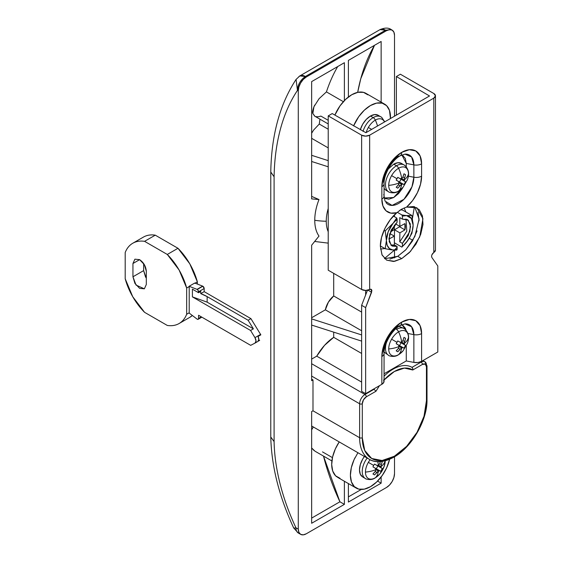 <?xml version="1.0" encoding="UTF-8"?>
<svg xmlns="http://www.w3.org/2000/svg" width="563" height="563" viewBox="0 0 563 563"><rect width="100%" height="100%" fill="white"/><g stroke="black" fill="none" stroke-linecap="round" stroke-linejoin="round"><path stroke-width="0.84" d="M298.27 532.985L300.628 534.343A11.337 6.545 -60 0 0 306.3 533.78L386.485 487.488A11.337 6.545 -60 0 0 394.508 473.603L394.508 456.797L394.508 473.603L393.896 477.494L392.158 481.506L389.554 485.01L386.485 487.488L306.3 533.78L303.232 534.85L300.628 534.343L298.89 532.345L298.284 529.157L295.948 527.805A11.337 6.545 120 0 0 298.299 532.999L298.27 532.985A11.337 6.545 -60 0 1 295.948 527.805L294.097 528.143L293.745 527.721L294.097 528.143M427 365.957L427 399.913C427.408 420.188 411.75 447.318 393.98 457.1A1.893 1.091 -120 0 0 394.374 456.234L406.648 446.332L417.056 432.293L424.009 416.268L426.444 400.68L426.444 366.731A1.893 1.091 0 0 0 427 365.957L424.882 361.728A7.558 4.363 -60 0 1 426.444 365.19A1.893 1.091 180 0 1 427 365.957A1.893 1.091 180 0 1 426.444 366.731A5.672 3.272 -60 0 0 422.44 364.416A1.893 1.091 -120 0 0 421.103 362.1A7.558 4.363 -60 0 1 424.882 361.728A7.558 4.363 120 0 0 421.103 362.1L420.624 361.826L421.103 362.1L412.01 367.35L412.799 368.483L412.01 367.35A37.798 21.823 120 0 0 384.065 376.154A37.798 21.823 -60 0 1 412.01 367.35L421.103 362.1A1.893 1.091 60 0 1 422.44 364.416L412.778 369.997L412.799 368.483L412.778 369.997A35.912 20.732 -60 0 0 384.065 379.976L394.374 371.496L404.389 368.089L412.778 369.997L422.44 364.416L425.276 364.134L426.444 366.731L426.444 400.68A1.893 1.091 -0 0 0 427 399.913A1.893 1.091 180 0 1 426.444 400.68A45.364 26.187 -60 0 1 394.374 456.234A1.893 1.091 60 0 1 393.98 457.1A1.893 1.091 60 0 1 393.037 457.008A47.25 27.277 -60 0 1 369.412 459.352A47.25 27.277 -60 0 1 359.623 437.718L312.986 410.793L311.649 411.56L311.649 523.273L344.387 504.371L344.387 481.259L344.387 504.371L311.649 523.273L311.649 411.56L312.986 410.793L359.623 437.718L359.623 403.77L311.649 376.07L359.623 403.77A7.558 4.363 -60 0 1 364.972 394.508L311.649 363.726L364.972 394.508L374.064 389.258L373.663 389.026M313.302 426.951L311.649 429.865L313.295 426.951M314.133 450.625L311.649 447.993L315.013 451.202L331.896 460.949M319.087 98.68L326.427 91.896A266.468 153.847 60 0 1 337.716 66.554A266.468 153.847 -120 0 0 326.427 91.896L343.374 101.685L326.427 91.896L319.087 98.68L313.971 106.696C312.739 110.172 312.359 112.417 312.831 113.43L314.654 116.119L328.222 123.951M314.731 105.07L313.971 106.696L312.831 113.43L314.879 116.252M328.222 231.717A37.798 21.823 -60 0 1 326.251 221.252A51.782 29.916 180 0 1 314.759 220.281A44.737 25.828 120 0 0 318.996 236.08L311.649 245.222L311.649 380.701L312.986 379.926L312.986 410.793L312.986 379.926L311.649 379.152L312.986 379.926L311.649 380.701L311.649 245.222L318.996 236.08C316.174 232.062 314.766 226.798 314.759 220.281A51.782 29.916 -0 0 0 326.251 221.252A37.798 21.823 -60 0 1 328.222 208.472A37.798 21.823 120 0 0 326.251 221.252A37.798 21.823 120 0 0 328.222 231.717M313.612 130.053L319.277 124.057A266.468 153.847 -120 0 1 319.967 119.187L319.277 124.057L328.222 129.223L319.277 124.057L313.612 130.053L311.832 132.938M311.649 138.329L328.222 147.9L311.649 138.329M399.751 241.837L399.885 232.878L394.536 229.788L399.885 232.878L404.91 229.873L399.568 226.783L404.91 229.873L404.91 223.61L399.885 226.41L395.43 223.842L399.885 226.41L399.751 217.607L402.425 219.148L399.751 217.607L399.885 226.41L404.91 223.61A11.717 6.763 -60 0 1 404.91 229.873L399.885 232.878L399.751 241.837L402.425 243.378L402.376 246.425A18.903 10.915 -60 0 0 413.122 225.087L411.926 233.307L413.122 225.087L411.926 215.488L413.122 225.087A18.903 10.915 -60 0 0 406.514 215.587L411.926 215.488L402.454 210.02L411.926 215.488L406.514 215.587L411.349 218.437L413.122 225.087L412.341 230.731L410.089 236.622L406.634 242.062L402.376 246.425L402.425 243.378L408.302 235.545L410.582 226.551L408.302 220.196L402.425 219.148L402.376 216.157L406.514 215.587L401.898 214.953L406.359 215.573A18.903 10.915 -60 0 0 402.376 216.157L402.425 219.148L407.408 219.542L410.293 223.856L409.892 231.351L402.425 243.378L399.751 241.837L406.81 231.14L405.958 218.979M397.091 222.23L391.208 230.063L388.927 239.05L391.208 245.412L397.091 246.46L397.133 249.451L392.875 250.007L389.42 248.55L387.168 245.264L386.394 240.521L388.16 231.822L392.995 223.391L397.133 219.183L397.091 222.23L396.683 217.958L393.361 216.044L396.683 217.958L393.15 223.201L396.683 217.958L397.133 219.183A18.903 10.915 -60 0 0 393.15 223.201L385.198 230.921L392.995 223.391A18.903 10.915 -60 0 0 386.394 240.521L385.198 230.921L384.043 230.253L385.198 230.921L386.394 240.521L385.198 248.74L386.394 240.521A18.903 10.915 -60 0 0 392.911 250.007L396.683 250.12L391.665 249.873L385.198 248.74L380.342 245.94L385.198 248.74L392.911 250.007A18.903 10.915 -60 0 0 393.291 250.042A18.903 10.915 -60 0 0 397.133 249.451L397.091 246.46L392.101 246.059L389.216 241.752L389.624 234.257L397.091 222.23M333.697 332.142L333.697 337.328L324.506 345.379L316.73 356.161L311.649 359.095L316.73 356.161L361.629 382.08L316.73 356.161A37.798 21.823 120 0 1 333.697 337.328L361.629 353.451L333.697 337.328L333.697 332.142M328.222 243.132L315.062 241.506M333.697 273.365L333.697 295.962L328.391 302.148L325.351 309.826L311.649 317.736L325.351 309.826L361.629 330.77L325.351 309.826A15.124 8.726 120 0 1 333.697 295.962L361.629 312.092L333.697 295.962L333.697 273.365M357.674 92.353A266.468 153.847 60 0 1 374.465 45.336L360.763 78.736L357.674 92.353M348.398 60.389L381.144 41.479L381.144 102.128L381.144 41.479L348.398 60.389L348.398 96.991L348.398 60.389M311.649 196.36A51.782 10.943 21.2 0 0 318.996 199.548A44.737 25.828 120 0 0 314.759 220.281C314.759 213.75 316.167 206.839 318.996 199.548L311.649 198.894L318.996 199.548L311.649 196.36M361.284 489.451L348.398 496.883L361.284 489.451M377.576 481.091L381.144 483.153L348.398 502.055L381.144 483.153L377.576 481.091M323.5 456.1L339.911 501.788L311.649 518.101L339.911 501.788L344.387 504.371L339.911 501.788A160.983 92.944 -120 0 1 323.5 456.1M381.144 476.974L381.144 483.153L381.144 476.974M311.649 81.607L311.649 198.894L311.649 81.607L344.387 62.704L311.649 81.607M300.628 534.343A11.337 6.545 -60 0 1 298.284 529.157L295.948 527.805C289.093 513.182 283.801 498.508 280.071 483.786C276.342 469.07 274.35 454.995 274.097 441.568L274.097 176.775C274.399 159.456 276.532 143.495 280.48 128.885C284.435 114.275 290.093 101.446 297.454 90.404L298.284 90.882L298.284 529.157L298.284 90.882L298.89 86.991L300.628 82.979L303.232 79.474L306.3 76.997L386.485 30.698L389.554 29.635L392.158 30.142L393.896 32.14L394.508 35.328L394.508 116.196L394.508 35.328A11.337 6.545 -60 0 0 392.158 30.142L391.299 29.642L385.599 30.184A11.19 6.46 -120 0 0 380.025 29.614M394.508 250.12L394.508 257.889L394.508 250.12M348.398 483.575L348.398 502.055L348.398 483.575M344.387 100.601L344.387 62.704L344.387 100.601M298.496 77.18A11.19 6.46 60 0 1 299.84 75.914A11.19 6.46 60 0 1 305.406 76.484L385.599 30.184L386.485 30.698L306.3 76.997L305.406 76.484L385.599 30.184L386.485 30.698A11.337 6.545 -60 0 1 392.158 30.142M393.98 457.1C381.721 463.835 373.346 461.949 369.412 459.352A47.25 27.277 120 0 1 359.623 437.718A1.893 1.091 180 0 0 362.298 437.718L362.298 403.77A1.893 1.091 180 0 1 359.623 403.77L359.623 437.718A1.893 1.091 0 0 0 362.298 437.718A45.364 26.187 -60 0 0 394.374 456.234L382.101 460.506L371.693 458.486L364.74 450.484L362.298 437.718L362.298 403.77L363.473 399.814L366.309 396.824L375.964 391.25L379.469 385.676M328.222 120.32L320.875 116.077A17.01 9.824 -60 0 1 316.089 116.611M332.444 457.635L322.486 451.885M405.184 323.866A21.345 12.323 -60 0 1 413.861 334.626A7.558 4.363 0 0 0 421.603 333.577L421.603 361.355L437.81 351.995L437.81 265.947L431.849 257.474L431.547 256.355L431.849 254.877L433.799 252.456L433.799 98.138L369.652 135.176A5.672 3.272 180 0 1 361.629 135.176L361.629 289.495A5.672 3.272 0 0 0 369.652 289.495L365.64 290.452L365.64 294.97L365.64 290.452L361.629 289.495L361.629 135.176L328.222 115.887L328.222 270.205L361.629 289.495L328.222 270.205L328.222 115.887L361.629 135.176L365.64 136.133L369.652 135.176L369.652 289.495L370.771 289.192L371.594 289.671L371.897 290.789L365.64 307.616L365.64 393.664L381.848 384.304L381.848 356.527L383.361 346.871L387.668 336.934L394.114 328.236L401.722 322.099A7.558 4.363 60 0 1 400.173 325.548A7.558 4.363 60 0 1 398.766 325.914C391.299 329.446 383.002 343.824 383.677 352.058A7.558 4.363 180 0 1 384.065 353.458A7.558 4.363 180 0 1 381.848 356.527L381.848 384.304L365.64 393.664L365.64 307.616L361.629 305.301L361.629 391.348L365.64 393.664L361.629 391.348L361.629 305.301L367.59 289.952L361.629 305.301L365.64 307.616L371.594 292.267L367.59 289.952L371.594 292.267L371.186 289.305M311.649 318.897L361.629 334.929L311.649 318.897M361.629 341.108L311.649 325.069L361.629 341.108M328.222 160.631L311.649 155.318L328.222 160.631M311.649 161.49L328.222 166.803L311.649 161.49M359.623 403.77A1.893 1.091 0 0 0 362.298 403.77A5.672 3.272 -60 0 1 366.309 396.824A1.893 1.091 -120 0 0 364.972 394.508A7.558 4.363 120 0 0 359.623 403.77M364.972 394.508A1.893 1.091 60 0 1 366.309 396.824L375.964 391.25L374.064 389.258L364.972 394.508M374.064 389.258L375.964 391.25M298.221 532.95L293.703 527.995A11.337 1.358 -25.1 0 0 295.948 527.805A157.197 90.763 60 0 1 274.097 441.568L270.775 437.078M270.775 172.095L270.775 436.987L274.097 441.568L274.097 176.775L270.775 172.074M296.061 79.446C279.867 104.232 271.436 135.078 270.775 171.989L274.097 176.775A262.689 151.665 60 0 1 297.454 90.404C297.616 84.964 300.269 80.326 305.406 76.484L299.812 75.928L380.004 29.635L385.599 30.184L391.376 29.691M299.812 75.928L296.075 79.432L297.454 90.404L298.284 90.882A11.337 6.545 -60 0 1 306.3 76.997L305.406 76.484C300.543 79.847 297.89 84.485 297.454 90.404M414.389 206.734L412.468 218.24L414.389 206.734M397.098 247.185L395.233 249.282M394.452 250.12L384.494 258.508L394.452 250.12M404.15 207.944L405.944 212.033M384.867 248.55L380.482 249.043M402.454 210.02L400.518 209.844L402.454 210.02M411.926 233.307L407.725 240.619L411.926 233.307M406.775 241.886L405.93 242.927M394.346 242.752L401.898 247.115L402.376 246.425L401.898 247.115L394.381 242.773M397.323 212.307L401.898 214.953L402.376 216.157L401.898 214.953L397.323 212.307M390.884 245.088L394.417 244.912L397.091 246.46L394.417 244.912L394.283 236.108L389.251 238.916A11.717 6.763 -60 0 1 388.977 237.91L389.251 238.916L394.283 236.108L389.828 233.539L394.283 236.108L394.417 244.912M390.377 231.977L394.283 229.641L394.353 225.094L394.283 229.641L390.377 231.977M399.568 226.783L399.681 226.291A11.717 6.763 120 0 1 399.568 226.783L394.536 229.788L399.568 226.783M394.41 214.96L394.438 216.664L394.41 214.96M394.36 241.436L394.536 229.788L394.36 241.436M396.683 250.12L397.133 249.451L396.683 250.12M401.898 247.115L407.725 240.619M407.309 179.984A13.969 8.065 120 0 0 408.471 173.96A23.435 13.533 180 0 1 404.206 179.97A23.189 8.016 45.1 0 1 404.565 181.209L405.564 181.849L403.974 184.601L402.918 184.059A23.189 8.016 -165.1 0 1 401.665 184.368A23.435 13.533 60 0 1 398.59 191.068A13.969 8.065 -60 0 1 388.709 185.368A23.435 13.533 0 0 0 399.125 182.898A23.196 8.016 -134.9 0 0 398.463 181.483L396.197 180.111L396.908 178.689L391.602 175.628A13.969 8.065 120 0 0 388.709 185.368A13.969 8.065 -60 0 1 391.602 175.628A13.969 8.065 -60 0 1 398.59 168.253A3.779 2.182 -120 0 0 396.443 165.768L393.706 164.185L388.217 169.055M398.59 191.068A3.779 2.182 60 0 1 398.33 191.265A3.779 2.182 -120 0 0 398.59 191.068A23.435 13.533 -120 0 0 401.658 184.368A23.196 17.164 158.9 0 1 401.658 184.368A23.196 17.164 158.9 0 1 400.11 185.677A23.372 19.079 121.8 0 1 397.781 188.176L396.197 187.261A23.372 19.079 -61.8 0 0 398.463 184.727A23.196 17.164 -98.9 0 0 399.125 182.898A23.435 13.533 180 0 1 388.709 185.368A13.969 8.065 120 0 0 398.59 191.068A13.969 8.065 120 0 0 403.235 187.05M398.59 354.648A23.435 13.533 -120 0 0 401.658 347.948A23.196 17.164 158.9 0 1 400.11 349.257A23.372 19.079 121.8 0 1 397.781 351.755L396.197 350.84A23.372 19.079 -61.8 0 0 398.463 348.307A23.196 17.164 -98.9 0 0 399.125 346.477A23.435 13.533 180 0 1 388.709 348.947A13.969 8.065 120 0 0 398.59 354.648A3.779 2.182 60 0 1 398.33 354.845A3.779 2.182 -120 0 0 398.59 354.648A13.969 8.065 -60 0 1 388.709 348.947A23.435 13.533 0 0 0 399.125 346.477A23.196 8.016 -134.9 0 0 398.463 345.063L396.197 343.69L396.908 342.269L391.602 339.207A13.969 8.065 120 0 0 388.709 348.947A13.969 8.065 -60 0 1 391.602 339.207A13.969 8.065 -60 0 1 398.59 331.832A3.779 2.182 -120 0 0 396.443 329.348A3.779 2.182 60 0 1 398.59 331.832A13.969 8.065 120 0 0 391.602 339.207L396.908 342.269L397.788 340.939L400.11 342.22A23.189 8.016 14.9 0 0 401.658 342.079A23.435 13.533 -120 0 0 398.59 331.832A23.435 13.533 60 0 1 401.658 342.079A23.189 8.016 14.9 0 0 401.665 342.079A23.189 17.164 -21.1 0 0 402.918 340.594A23.372 19.079 -58.2 0 0 403.974 337.364L405.564 338.279A23.372 19.079 118.3 0 1 404.565 341.544A23.189 17.164 81.1 0 1 404.199 343.543A23.189 8.016 45.1 0 1 404.565 344.788L405.564 345.429L403.974 348.18L402.918 347.638A23.189 8.016 -165.1 0 1 401.665 347.941A23.196 17.164 158.9 0 1 401.658 347.948A23.435 13.533 60 0 1 398.59 354.648A13.969 8.065 120 0 0 403.235 350.629M407.309 343.564A13.969 8.065 120 0 0 408.471 337.54A23.435 13.533 180 0 1 404.206 343.55A23.189 8.016 45.1 0 1 404.206 343.55A23.435 13.533 0 0 0 408.471 337.54A13.969 8.065 120 0 0 398.59 331.832A13.969 8.065 -60 0 1 408.471 337.54A13.969 8.065 -60 0 1 407.76 342.184M405.184 154.114A21.345 12.323 -60 0 1 413.861 164.875A7.558 4.363 0 0 0 421.603 163.826A28.108 16.228 120 0 0 401.722 152.348A7.558 4.363 60 0 1 400.173 155.796A7.558 4.363 60 0 1 398.766 156.162C391.299 159.695 383.002 174.073 383.677 182.306A7.558 4.363 180 0 1 384.065 183.707A7.558 4.363 180 0 1 381.848 186.775L383.361 177.12L387.668 167.183L394.114 158.484L401.722 152.348L409.329 149.702L415.775 150.954L420.089 155.916L421.603 163.826L421.603 176.17L420.519 184.249L417.401 192.694L412.588 200.59L406.592 207.085L416.845 207.747L422.947 218.697L419.731 236.868L410.504 251.387L401.722 258.628L397.717 256.313L405.972 249.634L414.882 236.439L419.097 219.091L414.706 206.825M371.235 289.34L369.652 289.495L369.652 135.176L433.799 98.138L433.799 252.456A5.672 3.272 0 0 0 435.459 250.141L433.799 252.456C431.905 254.019 431.258 255.693 431.849 257.474L437.81 265.947L437.81 351.995L421.603 361.355L421.603 333.577A28.108 16.228 120 0 0 401.722 322.099L409.329 319.453L415.775 320.706L420.089 325.667L421.603 333.577A7.558 4.363 180 0 1 413.861 334.626L407.971 333.493L413.861 334.626L413.861 362.403L406.268 360.946L384.065 373.762L406.268 360.946L413.861 362.403L413.861 334.626L411.595 326.751L404.98 323.873L400.159 325.562C392.137 329.636 383.586 344.457 384.065 353.437L384.065 381.214A7.558 4.363 -0 0 1 381.848 384.304L383.86 382.221L383.677 379.835M387.724 191.124A15.497 8.945 -60 0 1 386.626 178.471A15.497 8.945 -60 0 1 396.443 165.768A15.497 8.945 120 0 0 386.626 178.471A15.497 8.945 120 0 0 387.724 191.124M391.602 175.628L396.908 178.689L397.788 177.359L400.11 178.64A23.189 8.016 14.9 0 0 401.658 178.499A23.435 13.533 -120 0 0 398.59 168.253A13.969 8.065 120 0 0 391.602 175.628M387.724 354.704A15.497 8.945 -60 0 1 386.471 342.501A15.497 8.945 120 0 0 387.724 354.704M399.209 210.78L401.595 209.176L406.592 207.085L413.685 206.565L419.21 209.633L422.447 215.882L422.968 224.503L420.702 234.356L415.951 244.159L409.336 252.618L401.722 258.628L393.537 261.478L386.605 260.127L381.967 254.793L380.342 246.284L381.531 237.473L384.972 228.268L390.279 219.69L396.859 212.701L390.863 213.138L386.042 210.801L382.924 205.952L381.848 199.119L381.848 186.775L381.848 199.119A7.558 4.363 0 0 0 384.065 196.051A7.558 4.363 180 0 1 381.848 199.119A28.108 16.228 120 0 0 396.859 212.701L396.866 212.701M400.384 74.217L433.799 93.507L400.384 74.217L396.38 76.533L429.52 95.977L365.908 132.706L332.226 113.571L328.222 115.887L332.226 113.571L365.908 132.706L429.52 95.977L396.38 76.533L396.38 115.112L396.38 76.533L400.384 74.217M418.042 212.23L419.055 220.83M417.07 230.95L412.362 241.161L405.592 250.035L397.717 256.313L389.835 259.128M433.799 98.138L435.459 95.823L433.799 93.507A5.672 3.272 180 0 1 435.459 95.823A5.672 3.272 180 0 1 433.799 98.138M421.603 361.355L417.992 362.516L413.861 362.403A7.558 4.363 -0 0 0 421.603 361.355M384.733 258.741L397.717 256.313L401.722 258.628L394.593 261.331L386.605 260.127L382.101 255.074L380.342 246.284C380.264 232.385 390.363 217.607 396.859 212.701L401.595 209.176L406.592 207.085A28.108 16.228 120 0 0 421.603 176.17A7.558 4.363 180 0 1 413.861 177.225L408.309 176.156L413.861 177.225L411.968 186.782L403.952 199.316L392.066 205.425L385.008 201.054L384.065 196.03L384.065 183.686C383.586 174.706 392.137 159.885 400.159 155.81L404.98 154.121L411.595 157L413.861 164.875L406.268 163.418L406.268 166.747L406.268 163.418L401.883 154.938M402.587 188.141L398.513 193.637L393.706 197.522L403.115 187.19L407.373 179.808C409.737 173.608 408.675 168.668 404.192 165.001L401.44 163.411L397.9 162.728L393.706 164.185L396.443 165.768A3.779 2.182 60 0 1 398.59 168.253A23.435 13.533 60 0 1 401.658 178.499A23.189 8.016 14.9 0 0 401.665 178.499A23.189 17.164 -21.1 0 0 402.918 177.014A23.372 19.079 -58.2 0 0 403.974 173.784L405.564 174.706A23.372 19.079 118.3 0 1 404.565 177.964A23.189 17.164 81.1 0 1 404.199 179.963A23.189 8.016 45.1 0 1 404.206 179.97A23.435 13.533 0 0 0 408.471 173.96A13.969 8.065 120 0 0 398.59 168.253A13.969 8.065 -60 0 1 408.471 173.96A13.969 8.065 -60 0 1 407.76 178.605M402.587 325.034L405.311 328.166L405.909 329.925L401.883 324.689M406.268 345.999L406.268 360.946L406.268 345.999M384.107 352.072L388.695 355.422C387.844 355.436 393.938 357.962 398.337 354.845L403.108 350.777L407.373 343.388C409.737 337.188 408.675 332.247 404.192 328.581L398.998 326.28M402.587 155.282L405.311 158.414L406.268 163.418L413.861 164.875L413.861 177.225A21.345 12.323 -60 0 1 402.911 200.301A21.345 12.323 -60 0 1 385.951 202.546M384.17 197.965L393.706 197.522L388.899 199.189L384.825 198.401M384.065 188.422L385.958 190.266L388.695 191.842C387.844 191.856 393.938 194.383 398.337 191.265L403.108 187.197M409.266 238.297L412.834 240.352L409.266 238.297M405.163 329.306A15.497 8.945 120 0 0 396.443 329.348A15.497 8.945 -60 0 1 405.163 329.306M397.781 351.755L396.197 350.84L397.781 351.755L396.197 350.84L398.463 348.307L400.11 349.257L397.781 351.755M402.918 340.594L404.565 341.544L402.918 340.594L403.974 337.364L405.564 338.279L404.199 343.543L404.565 344.788L405.564 345.429L403.974 348.18L396.197 343.69L397.788 340.939L400.11 342.22M401.658 342.079L404.199 343.543L401.665 342.079M405.564 338.279L403.974 337.364L405.564 338.279M400.11 342.213L404.565 344.788L400.11 342.213M405.564 345.429L399.427 341.825L405.564 345.429M399.491 345.562L403.974 348.18L399.477 345.583L401.053 342.853M398.463 345.063L402.918 347.638L401.665 347.941L399.125 346.477L401.665 347.941L400.11 349.257L398.463 348.307M405.163 165.726A15.497 8.945 120 0 0 396.443 165.768A15.497 8.945 -60 0 1 405.163 165.726M402.425 164.143A15.497 8.945 120 0 0 393.706 164.185M397.781 188.176L396.197 187.261L397.781 188.176L396.197 187.261L398.463 184.727L400.11 185.677L397.781 188.176M399.491 181.983L403.974 184.601L396.197 180.111L397.788 177.359L405.564 181.849L399.427 178.246L405.564 181.849L403.974 184.601L399.477 182.004L401.053 179.273M401.658 178.499L404.199 179.963L401.665 178.499M402.918 177.014L403.974 173.784L405.564 174.706L403.974 173.784L405.564 174.706L404.565 177.964L402.918 177.014L404.565 177.964L404.199 179.963L404.565 181.209L400.11 178.633M398.463 181.483L402.918 184.059L401.665 184.368L399.125 182.898L401.665 184.368L400.11 185.677L398.463 184.727M400.173 325.548A7.558 4.363 -120 0 0 401.722 322.099A28.108 16.228 120 0 0 381.848 356.527A7.558 4.363 0 0 0 384.065 353.458M400.173 155.796A7.558 4.363 -120 0 0 401.722 152.348A28.108 16.228 120 0 0 381.848 186.775A7.558 4.363 0 0 0 384.065 183.707M383.677 194.65A7.558 4.363 180 0 1 384.065 196.051M421.603 163.826A7.558 4.363 180 0 1 413.861 164.875L413.861 177.225A7.558 4.363 -0 0 0 421.603 176.17L421.603 163.826M255.074 343.064L257.882 341.438A4.539 2.618 -120 0 0 258.03 336.47L260.838 334.851A4.539 2.618 -120 0 0 260.585 334.408L254.969 337.652L250.577 330.467L192.412 296.891L192.412 289.178L198.563 292.725L198.169 290.459L197.226 289.466A1.893 1.091 -120 0 0 197.015 289.361A1.893 1.091 60 0 1 197.226 289.466L202.842 286.222A1.893 1.091 -120 0 0 202.631 286.124L197.015 289.361L189.133 286.278A46.342 26.757 60 0 1 189.21 286.553L189.21 312.782A46.342 26.757 60 0 1 189.112 313.021L197.015 319.052A1.893 1.091 -120 0 0 197.226 319.193L198.169 319.291L198.563 318.426L198.563 315.259L250.683 345.344L255.018 343.092L256.017 340.946L254.969 337.652A4.539 2.618 60 0 1 255.081 343.057M145.592 277.2L143.635 270.613L143.635 263.512L143.635 270.613L132.945 276.785L134.902 283.372L139.624 288.362L144.353 288.826L146.31 284.498L144.353 288.826L136.021 285.061L132.945 276.785L132.945 263.512L134.902 259.184L139.624 259.656L132.945 263.512L134.902 259.184L139.624 259.656C143.656 262.471 145.88 266.327 146.31 271.225L144.353 264.645L139.624 259.656L132.945 263.512L132.945 276.785L143.635 270.613L146.31 278.326M255.152 343.015L257.826 341.474L258.818 339.531L258.03 336.47L260.838 334.851M194.819 283.316L197.36 281.845L197.36 284.062L197.36 281.845A46.342 26.757 -120 0 0 177.978 248.283L167.288 254.455L144.571 241.337L155.261 235.165L177.978 248.283L167.288 254.455A46.342 26.757 60 0 1 186.67 288.017L189.21 286.553L189.21 312.782L186.67 314.253A46.342 26.757 60 0 1 179.104 323.521A46.342 26.757 60 0 1 167.288 325.442L144.571 312.324A46.342 26.757 60 0 1 125.19 278.755L125.19 252.527A46.342 26.757 60 0 1 132.762 243.251A46.342 26.757 60 0 1 144.571 241.337L155.261 235.165A46.342 26.757 -120 0 0 143.452 237.079C146.837 235.13 150.771 234.489 155.261 235.165L177.978 248.283L189.794 263.836L197.36 281.845L195.079 283.168M143.452 237.079L132.762 243.251C129.377 245.208 126.851 248.297 125.19 252.527L125.19 278.755L132.762 296.764L144.571 312.324L167.288 325.442C171.778 326.118 175.719 325.477 179.104 323.521L189.794 317.349A46.342 26.757 -120 0 0 192.356 315.498L189.794 317.349M255.018 343.092L250.683 345.344L198.563 315.259L198.563 318.426A1.893 1.091 60 0 1 198.162 319.298A1.893 1.091 60 0 1 197.226 319.193A1.893 1.091 60 0 1 197.015 319.052L189.112 313.021A46.342 26.757 -120 0 0 189.21 312.782L186.67 314.253L186.67 288.017L189.21 286.553A46.342 26.757 -120 0 0 189.133 286.278L194.749 283.034L189.133 286.278L197.015 289.361L202.631 286.124L194.749 283.034L202.631 286.124M146.31 284.498L146.31 271.225L146.31 284.498M132.762 243.251C136.147 241.302 140.081 240.661 144.571 241.337L167.288 254.455L179.104 270.008L186.67 288.017L186.67 314.253C185.009 318.475 182.489 321.572 179.104 323.521M260.585 334.408L250.929 318.637L248.121 320.256L250.929 318.637L204.179 291.648L200.738 293.633L204.179 291.648L204.179 288.538L198.563 291.782L198.563 292.725L200.738 291.472L200.738 293.633A37.798 21.823 180 0 1 207.142 296.602L248.121 320.256L253.385 328.848L250.577 330.467L254.969 337.652L260.585 334.408L250.929 318.637L204.179 291.648L204.179 288.538L202.842 286.222L197.226 289.466A1.893 1.091 60 0 1 198.563 291.782L204.179 288.538A1.893 1.091 -120 0 0 202.842 286.222M259.67 340.355L258.797 339.848L259.67 340.355L258.213 341.192L259.67 340.355M198.563 318.426L201.308 316.842L198.563 318.426M248.121 320.256L253.385 328.848L207.142 302.155L207.142 296.602L248.121 320.256M200.738 293.633L207.142 296.602L207.142 302.155L192.412 296.891L192.412 289.178L198.563 292.725L200.738 291.472L200.738 293.633M253.385 328.848L250.577 330.467L192.412 296.891L207.142 302.155L253.385 328.848M371.65 129.384L368.35 127.477A13.969 8.065 120 0 0 366.168 132.551A13.969 8.065 -60 0 1 368.35 127.477A13.969 8.065 -60 0 1 375.338 120.109A3.779 2.182 -120 0 0 373.192 117.618L370.454 116.041A15.497 8.945 120 0 0 360.299 129.779L362.699 124.219L366.26 119.426L370.454 116.041L373.192 117.618A15.497 8.945 120 0 0 363.044 131.362A15.497 8.945 -60 0 1 373.192 117.618A3.779 2.182 60 0 1 375.338 120.109A13.969 8.065 120 0 0 368.35 127.477L371.65 129.384M377.527 125.999A23.435 13.533 -120 0 0 375.338 120.109A23.435 13.533 60 0 1 377.527 125.999M384.74 121.833L381.693 117.35L378.202 115.274L374.641 114.585L370.454 116.041A15.497 8.945 120 0 1 379.173 115.992M384.501 121.967A13.969 8.065 120 0 0 375.338 120.109A13.969 8.065 -60 0 1 384.501 121.967M381.911 117.576A15.497 8.945 120 0 0 373.192 117.618A15.497 8.945 -60 0 1 381.911 117.576M367.892 94.851L363.459 92.346L357.899 92.304L351.741 94.746L345.583 99.419L340.017 105.879L334.879 115.098A28.347 16.369 120 0 1 366.668 93.824M390.462 118.526L389.469 110.39L386.598 105.654L382.171 103.149L376.612 103.106L370.454 105.548L364.289 110.221L358.73 116.682L353.592 125.901A28.347 16.369 -60 0 1 385.381 104.627A28.347 16.369 -60 0 1 390.462 118.526M336.815 476.833A28.347 16.369 120 0 1 339.222 441.92L335.365 448.866L332.606 456.91L331.691 464.559L332.726 471.062L335.59 475.805L340.017 478.311M357.927 452.722L354.078 459.661L351.319 467.712L350.404 475.362L351.432 481.865L354.303 486.608L358.73 489.113L364.289 489.148L370.454 486.714L376.612 482.041L382.171 475.58L386.598 467.959L389.617 459.295A28.347 16.369 -60 0 1 374.761 483.687A28.347 16.369 -60 0 1 355.52 487.635A28.347 16.369 -60 0 1 355.105 457.529M382.305 461.442A23.372 19.079 118.3 0 1 381.313 464.693L380.947 466.692A23.435 13.533 0 0 0 385.176 460.837A23.435 13.533 180 0 1 380.947 466.692L381.313 467.937L382.305 468.578L380.722 471.33L372.945 466.84L373.656 465.418L368.35 462.357A13.969 8.065 120 0 0 365.457 472.09A23.435 13.533 0 0 0 375.873 469.626A23.196 8.016 -134.9 0 0 375.211 468.212L372.945 466.84L373.656 465.418L374.529 464.088L376.858 465.362A23.189 8.016 14.9 0 0 378.406 465.228A23.435 13.533 -120 0 0 377.745 461.709A23.435 13.533 60 0 1 378.406 465.228L378.406 465.228A23.189 17.164 -21.1 0 0 379.666 463.743A23.372 19.079 -58.2 0 0 380.398 461.66L379.666 463.743L381.313 464.693A23.189 17.164 81.1 0 1 380.947 466.692A23.189 8.016 45.1 0 1 381.313 467.937L382.305 468.578L380.722 471.33L379.666 470.781A23.189 8.016 -165.1 0 1 378.406 471.09L378.406 471.09A23.435 13.533 60 0 1 375.338 477.797A13.969 8.065 120 0 0 379.976 473.779M384.057 466.713A13.969 8.065 120 0 0 385.212 461.006M367.294 457.888A15.497 8.945 120 0 0 364.472 477.846A15.497 8.945 -60 0 1 367.167 458.057M365.056 455.664A15.497 8.945 120 0 0 361.728 476.27M384.508 465.327A13.969 8.065 -60 0 1 381.017 472.441A13.969 8.065 -60 0 1 375.338 477.797A23.435 13.533 -120 0 0 378.406 471.09A23.196 17.164 158.9 0 1 376.858 472.406A23.372 19.079 121.8 0 1 374.529 474.905L372.945 473.983A23.372 19.079 -61.8 0 0 375.211 471.456A23.196 17.164 -98.9 0 0 375.873 469.626A23.435 13.533 180 0 1 365.457 472.09A13.969 8.065 120 0 0 375.338 477.797A3.779 2.182 60 0 1 375.078 477.994A3.779 2.182 -120 0 0 375.338 477.797A13.969 8.065 -60 0 1 365.457 472.09A13.969 8.065 -60 0 1 368.35 462.357L373.656 465.418L374.529 464.088L381.313 467.937L376.851 465.362M370.109 459.732A13.969 8.065 120 0 0 368.35 462.357M364.43 456.473L362.699 459.091L360.327 464.574L359.49 469.894L360.327 474.257L362.699 476.988L365.443 478.571C364.592 478.585 370.679 481.112 375.078 477.994L379.856 473.919L384.121 466.537L385.247 460.815M378.406 465.228L380.947 466.692L378.406 465.228M382.305 461.428L381.313 464.693L379.666 463.743M382.305 468.578L376.239 465.01L382.305 468.578M376.302 468.747L380.722 471.33L376.288 468.768L377.864 466.037M375.211 468.212L379.666 470.781L378.406 471.09L375.873 469.626L378.406 471.09L374.529 474.905L372.945 473.983L375.211 471.456L376.858 472.406L375.211 471.456M424.882 361.728L422.912 360.594M369.412 459.352L311.649 426.001M348.905 96.611L348.398 96.322M270.775 437.099C271.528 466.431 279.171 496.728 293.703 527.988M380.004 29.628C384.846 27.601 388.604 27.601 391.278 29.635M435.459 95.823L435.459 250.141M201.864 317.159L198.169 319.291M384.628 104.141L365.915 93.338M356.273 488.121L337.568 477.318"/></g></svg>
